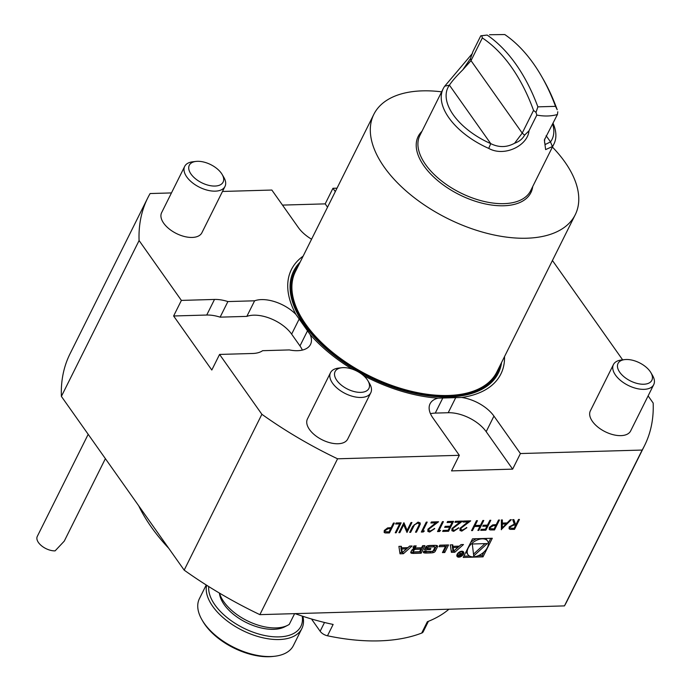 <?xml version="1.0" encoding="UTF-8"?>
<svg xmlns="http://www.w3.org/2000/svg" width="691" height="691" viewBox="0 0 691 691"><rect width="100%" height="100%" fill="white"/><g stroke="black" fill="none" stroke-linecap="round" stroke-linejoin="round"><path stroke-width="1.04" d="M501.398 529.738L501.346 519.969L502.374 519.943L502.348 523.07L507.125 522.932L510.312 519.71L511.34 519.684L501.269 529.556M490.809 520.271L485.868 530.187L480.737 530.334L481.247 529.315L485.428 529.202L486.948 526.145L482.767 526.266L483.268 525.246L487.457 525.125L489.867 520.297L490.809 520.271M462.331 530.109L466.857 527.725L461.778 531.129L460.007 530.481L460.059 528.278L467.919 521.93L463.022 522.068L463.531 521.057L470.692 520.85L461.052 528.166L461.027 529.6L462.331 530.109M453.538 521.342L448.589 531.258L442.646 531.431L443.156 530.412L448.148 530.265L449.677 527.216L444.676 527.363L445.185 526.343L450.178 526.197L452.078 522.387L447.086 522.526L447.595 521.515L453.538 521.342M430.182 531.034L434.717 528.65L429.629 532.053L427.867 531.405L427.919 529.194L435.779 522.854L430.873 522.992L431.383 521.981L438.543 521.774L428.904 529.09L428.886 530.524L430.182 531.034M419.428 526.188L416.448 532.182L415.498 532.208L419.074 524.953L419.066 523.709L417.58 523.13L414.479 524.866L410.635 532.346L409.694 532.372L412.682 526.387L418.038 522.111L420.068 522.854L420.283 524.106L416.448 532.182M401.134 522.845L396.185 532.761L395.243 532.787L399.674 523.89L395.623 524.011L396.133 522.992L401.134 522.845M472.523 538.825L463.255 557.43L483.009 556.86L492.286 538.263L472.523 538.825M171.463 192.927L150.111 193.54A277.566 148.815 26.5 0 0 147.736 197.954L70.033 353.792A277.566 148.815 26.5 0 0 61.387 396.392L184.177 570.135A277.566 148.815 26.5 0 0 259.868 614.644L564.461 605.895L642.164 450.057L520.418 453.546L512.644 469.137L486.179 431.676L493.944 416.094A30.007 16.092 -153.5 0 0 461.692 397.48A117.029 62.743 26.5 0 0 504.525 356.582M363.501 375.567A117.029 62.743 26.5 0 0 438.016 398.154A30.007 16.092 26.5 0 0 430.07 403.769A30.007 16.092 26.5 0 0 432.842 417.848L459.316 455.309L451.543 470.891L512.644 469.137M459.316 455.309L337.571 458.798L259.868 614.644M400.02 553.811L403.423 553.716L412.095 546.002L409.642 546.071L407.88 547.635L401.583 547.816L401.359 546.305L398.906 546.374L400.02 553.811M411.439 553.232A13.889 8.301 144.8 0 0 413.754 553.413L421.165 553.206L424.939 545.631L422.616 545.7L421.579 547.782L416.137 547.937A1.244 0.743 144.8 0 1 415.593 547.721A1.244 0.743 144.8 0 1 415.611 547.03L416.181 545.881L413.857 545.95L413.287 547.099A1.952 1.166 144.8 0 0 413.253 548.188A1.952 1.166 144.8 0 0 413.788 548.507A13.889 8.301 144.8 0 0 415.17 548.68L415.084 548.87A13.889 8.301 144.8 0 0 413.477 549.129A1.952 1.166 144.8 0 0 411.534 550.606L410.929 551.824A1.952 1.166 144.8 0 0 410.903 552.904A1.952 1.166 144.8 0 0 411.439 553.232L410.774 552.299M424.049 552.869A13.889 8.301 144.8 0 0 426.373 553.05L430.804 552.921A13.889 8.301 144.8 0 0 433.387 552.601A1.952 1.166 144.8 0 0 435.33 551.124L437.412 546.944A1.952 1.166 144.8 0 0 437.438 545.864A1.952 1.166 144.8 0 0 436.902 545.536A13.889 8.301 144.8 0 0 434.587 545.354L430.148 545.475A13.889 8.301 144.8 0 0 427.574 545.804A1.952 1.166 144.8 0 0 425.63 547.281L424.395 549.751L430.338 549.578L430.882 548.49L427.263 548.594L427.565 547.989A1.244 0.743 144.8 0 1 429.033 547.013L434.173 546.866A1.244 0.743 144.8 0 1 434.725 547.091A1.244 0.743 144.8 0 1 434.708 547.782L433.387 550.416A1.244 0.743 144.8 0 1 431.918 551.392L426.779 551.539A1.244 0.743 144.8 0 1 426.235 551.314A1.244 0.743 144.8 0 1 426.157 550.908L423.54 551.461A1.952 1.166 144.8 0 0 423.514 552.541A1.952 1.166 144.8 0 0 424.049 552.869L423.393 551.936M445.453 546.546L442.439 552.593L444.762 552.524L448.537 544.949L439.787 545.199L439.027 546.728L445.453 546.546L444.581 545.311L439.666 545.458M461.813 551.219A3.939 2.349 144.8 0 0 457.908 553.215A3.939 2.349 144.8 0 0 457.114 556.462A3.939 2.349 144.8 0 0 461.692 556.117A3.939 2.349 144.8 0 0 463.549 551.919A3.939 2.349 144.8 0 0 461.813 551.219M452.752 544.828L450.299 544.897L451.413 552.334L454.816 552.239L463.488 544.525L461.035 544.594L459.273 546.158L452.976 546.339L452.752 544.828M394.38 523.044L389.43 532.96L385.042 532.934L384.17 532.398L384.274 530.481L387.634 527.907L391.149 527.648L393.429 523.07L394.38 523.044M410.99 522.56L411.931 522.534L406.99 532.45L403.725 524.858L399.83 532.657L398.888 532.683L403.829 522.767L407.111 530.351L410.99 522.56M424.378 530.947L423.255 531.984L421.311 532.044L426.252 522.128L427.193 522.094L422.762 530.999L424.378 530.947M440.59 530.489L439.459 531.517L437.515 531.578L442.456 521.662L443.406 521.636L438.966 530.533L440.59 530.489M454.229 530.342L458.755 527.959L453.676 531.362L451.905 530.714L451.957 528.503L459.817 522.163L454.92 522.301L455.429 521.29L462.581 521.083L452.942 528.399L452.925 529.833L454.229 530.342M483.786 520.47L478.846 530.386L477.896 530.42L479.925 526.352L474.527 526.507L472.497 530.576L471.547 530.602L476.496 520.686L477.438 520.651L475.037 525.488L480.435 525.333L482.845 520.496L483.786 520.47M499.455 520.021L494.514 529.937L490.118 529.919L489.245 529.384L489.358 527.466L492.709 524.892L496.233 524.624L498.513 520.047L499.455 520.021M519.442 519.451L514.501 529.366L510.07 529.358L509.112 528.788L509.207 526.905L514.285 524.106L512.696 519.641L513.862 519.606L515.451 524.072L516.22 524.054L518.5 519.477L519.442 519.451M311.572 239.216A30.007 16.092 -153.5 0 1 298.322 227.503L271.848 190.042L222.485 191.459M282.489 205.097L325.185 203.871L332.95 188.289L335.308 191.614M337.018 188.177L332.95 188.289M184.177 570.135L261.88 414.289L219.574 354.431L211.809 370.022L173.622 315.986L181.388 300.404L139.09 240.546L61.387 396.392M564.461 605.895A277.566 148.815 26.5 0 0 566.836 601.49L644.53 445.643A277.566 148.815 26.5 0 0 653.176 403.052L648.115 395.891M613.444 364.563L590.364 410.851A22.509 12.067 26.5 0 0 605.117 431.694A22.509 12.067 26.5 0 0 630.65 430.934L653.721 384.645A22.509 12.067 -153.5 0 1 628.197 385.405A22.509 12.067 -153.5 0 1 613.444 364.563A22.509 12.067 -153.5 0 1 621.451 359.985L624.759 359.605A18.89 10.123 -153.5 0 1 641.991 364.2A18.89 10.123 -153.5 0 1 650.87 372.622A18.89 10.123 -153.5 0 1 643.209 384.248A18.89 10.123 -153.5 0 1 620.086 372.717A18.89 10.123 -153.5 0 1 624.759 359.605M520.418 453.546L493.944 416.094M642.164 450.057A277.566 148.815 26.5 0 0 644.53 445.643M622.643 359.847L552.429 260.498M184.696 166.376L161.625 212.664A22.509 12.067 26.5 0 0 176.378 233.506A22.509 12.067 26.5 0 0 201.902 232.746L224.981 186.458A22.509 12.067 -153.5 0 1 199.457 187.218A22.509 12.067 -153.5 0 1 184.696 166.376A22.509 12.067 -153.5 0 1 192.703 161.798L196.011 161.418A18.89 10.123 -153.5 0 1 214.115 166.557A18.89 10.123 -153.5 0 1 222.131 174.434A18.89 10.123 -153.5 0 1 214.46 186.06A18.89 10.123 -153.5 0 1 191.347 174.529A18.89 10.123 -153.5 0 1 196.011 161.418M147.736 197.954A277.566 148.815 26.5 0 0 139.09 240.546M181.388 300.404L214.504 299.445A30.007 16.092 26.5 0 1 227.892 301.57L254.616 300.801A30.007 16.092 26.5 0 1 295.929 314.422L310.129 334.513A117.029 62.743 26.5 0 0 352.125 369.106M303.124 256.162A117.029 62.743 26.5 0 0 295.929 314.422M300.17 262.088A114.361 61.309 26.5 0 0 304.221 324.718A114.361 61.309 26.5 0 0 419.169 394.345A114.361 61.309 26.5 0 0 501.571 362.507M461.692 397.48L438.016 398.154M261.88 414.289A277.566 148.815 26.5 0 0 337.571 458.798M330.505 372.691L307.426 418.979A22.509 12.067 26.5 0 0 322.179 439.813A22.509 12.067 26.5 0 0 347.703 439.061L370.782 392.773A22.509 12.067 -153.5 0 1 345.258 393.525A22.509 12.067 -153.5 0 1 330.505 372.691A22.509 12.067 -153.5 0 1 338.504 368.113L341.82 367.733A18.89 10.123 -153.5 0 1 359.916 372.864A18.89 10.123 -153.5 0 1 367.932 380.75A18.89 10.123 -153.5 0 1 360.27 392.376A18.89 10.123 -153.5 0 1 337.148 380.845A18.89 10.123 -153.5 0 1 341.82 367.733M219.574 354.431L252.69 353.481A30.007 16.092 26.5 0 0 262.606 350.691L289.339 349.922A30.007 16.092 26.5 0 0 310.518 344.429A30.007 16.092 26.5 0 0 310.129 334.513M302.356 350.095A30.007 16.092 26.5 0 0 299.972 345.932L291.637 334.142A30.007 16.092 26.5 0 0 246.842 316.383L254.616 300.801M246.842 316.383L220.127 317.152A30.007 16.092 26.5 0 0 206.73 315.036L173.622 315.986M220.127 317.152L227.892 301.57M486.179 431.676A30.007 16.092 -153.5 0 0 448.209 412.726L435.27 413.097A30.007 16.092 26.5 0 0 430.458 413.693M325.185 203.871L327.534 207.196M295.048 613.634A180.04 96.524 26.5 0 0 333.131 624.448L327.482 635.78A7.506 4.025 -153.5 0 1 320.14 631.254L312.349 620.233A7.506 4.025 -153.5 0 1 311.693 619.032M428.411 621.321L423.177 631.833A7.506 4.025 -153.5 0 1 421.7 633.077A180.04 96.524 -153.5 0 1 327.482 635.78M421.7 633.077L427.358 621.736A180.04 96.524 26.5 0 0 448.943 609.212M168.82 548.395A180.04 96.524 -153.5 0 1 138.658 505.717M367.932 380.75L369.616 383.626A22.509 12.067 -153.5 0 1 370.782 392.773M222.131 174.434L223.815 177.311A22.509 12.067 -153.5 0 1 224.981 186.458M650.87 372.622L652.563 375.498A22.509 12.067 -153.5 0 1 653.721 384.645M105.386 458.651L64.272 541.113L55.099 550.874A13.129 7.04 26.5 0 1 38.489 542.582A13.129 7.04 26.5 0 1 37.279 536.423L88.189 434.311M274.698 656.251L272.988 656.45A50.633 27.148 -153.5 0 1 237.998 649.929A50.633 27.148 -153.5 0 1 202.981 621.546L202.109 620.06A52.516 28.158 26.5 0 0 238.421 649.497A52.516 28.158 26.5 0 0 274.698 656.251A52.516 28.158 26.5 0 0 293.381 645.584L301.855 628.577A52.516 28.158 -153.5 0 1 246.894 632.49A52.516 28.158 -153.5 0 1 206.626 585.225M206.238 584.983L199.388 598.717A52.516 28.158 26.5 0 0 202.109 620.06M302.9 616.312A52.516 28.158 -153.5 0 1 301.855 628.577M208.734 586.555A50.633 27.148 26.5 0 0 256.741 633.422A50.633 27.148 26.5 0 0 302.209 616.087M289.261 624.388L294.616 613.651L289.261 624.388A41.261 22.121 -153.5 0 1 287.715 625.286L284.683 626.841A39.093 20.963 -153.5 0 1 224.195 604.634A39.093 20.963 -153.5 0 1 219.591 594.381L219.349 593.025M287.715 625.286A41.261 22.121 -153.5 0 1 248.613 621.425A41.261 22.121 -153.5 0 1 219.488 593.103M575.24 214.746L496.838 372.008A112.529 60.333 -153.5 0 1 369.21 375.792A112.529 60.333 -153.5 0 1 295.428 271.589L373.84 114.326A112.529 60.333 26.5 0 0 447.621 218.529A112.529 60.333 26.5 0 0 575.24 214.746A112.529 60.333 26.5 0 0 552.411 147.062M441.635 91.834A112.529 60.333 26.5 0 0 422.469 90.858A112.529 60.333 26.5 0 0 373.84 114.326M544.707 138.977L544.534 142.268L545.268 144.479L550.52 141.905A58.139 31.173 26.5 0 0 552.662 124.052M480.781 35.802L472.92 51.575L470.476 58.554L462.771 69.869L471.012 60.644L482.335 37.936L481.826 35.733L480.781 35.802L487.138 35.06A172.543 102.873 88.4 0 1 537.874 106.855L536 112.4L533.538 110.396A168.785 100.636 -91.6 0 0 482.335 37.936M462.771 69.869C456.397 76.157 451.949 81.253 449.426 85.157A58.139 31.173 26.5 0 0 490.74 143.624C498.833 147.658 506.797 147.529 514.614 143.227L522.223 133.104L533.538 110.396M514.614 143.227C519.235 141.586 522.56 138.891 524.599 135.142L528.961 130.858C527.846 145.326 504.715 157.323 488.727 148.401L490.74 143.624L449.426 85.157L444.745 86.168L472.411 53.44M487.138 35.06L481.826 35.733M537.874 106.855L555.512 106.345A172.543 102.873 -91.6 0 0 541.58 76.347A172.543 102.873 -91.6 0 0 504.775 34.55L489.53 34.731M541.58 76.347L542.996 78.817A168.785 100.636 88.4 0 1 557.196 109.714L555.512 106.345M553.042 123.292A61.888 33.185 -153.5 0 1 553.94 143.978A61.888 33.185 -153.5 0 1 552.368 146.57L545.631 149.61L544.37 139.971L557.43 114.499C551.219 116.278 544.344 116.468 536.821 115.095L536 112.4M552.368 146.57L550.52 141.905L546.132 135.704M488.727 148.401A61.888 33.185 -153.5 0 1 448.891 117.79A61.888 33.185 -153.5 0 1 443.173 88.75A61.888 33.185 -153.5 0 1 444.745 86.168M528.961 130.858L536.821 115.095M557.784 111.769L557.43 114.499M553.94 143.978L530.636 190.733A61.888 33.185 -153.5 0 1 482.733 201.116A61.888 33.185 -153.5 0 1 425.578 164.544A61.888 33.185 -153.5 0 1 419.86 135.505L443.173 88.75M532.709 186.57A62.967 33.764 -153.5 0 1 487.483 204.363A62.967 33.764 -153.5 0 1 424.006 165.987A62.967 33.764 -153.5 0 1 421.933 131.342M478.129 555.745L482.145 555.633L483.968 551.979M488.33 543.23L490.783 538.298M482.145 555.633L483.009 556.86M463.886 556.16L469.405 555.996M476.54 538.712A11.937 7.135 144.8 0 0 470.701 542.478M466.339 551.228A11.937 7.135 144.8 0 0 467.151 553.508L468.023 554.735A11.937 7.135 144.8 0 0 481.886 553.672A11.937 7.135 144.8 0 0 487.518 540.949A11.937 7.135 144.8 0 0 482.266 538.825A11.937 7.135 144.8 0 0 470.433 544.871A11.937 7.135 144.8 0 0 468.023 554.735M487.518 540.949L486.654 539.723A11.937 7.135 144.8 0 0 485.272 538.462M487.285 543.558L472.316 543.99L473.715 555.979L487.285 543.558M473.499 554.156L485.004 543.627M402.309 552.593L401.765 548.991L406.507 548.853L402.309 552.593L401.436 551.366L400.892 547.764L401.765 548.991M405.695 547.695L406.507 548.853M401.583 547.816L400.676 546.322M402.43 552.489L409.772 546.063M402.559 552.48L403.423 553.716M399.839 552.558L402.231 552.489M400.892 547.764L401.531 547.747M414.367 547.54L415.17 548.68M413.183 547.332A13.889 8.301 144.8 0 0 414.306 547.453M414.686 545.925A1.244 0.743 144.8 0 0 414.721 546.495L415.593 547.721M410.834 552.049A13.889 8.301 144.8 0 0 412.89 552.187L420.292 551.971L423.436 545.674M420.292 551.971L421.165 553.206M415.429 549.354A1.244 0.743 144.8 0 0 413.961 550.33L413.633 550.986A1.244 0.743 144.8 0 0 413.615 551.677A1.244 0.743 144.8 0 0 414.168 551.902L419.601 551.746L420.871 549.198L415.429 549.354L415.092 548.87M413.615 551.677L412.752 550.451A1.244 0.743 144.8 0 1 412.769 549.76L413.002 549.285M414.825 548.118L420.007 547.972L420.871 549.198M434.725 547.091L433.853 545.864A1.244 0.743 144.8 0 0 433.309 545.64L434.173 546.866M427.263 548.594L426.39 547.367L426.692 546.754A1.244 0.743 144.8 0 1 428.17 545.786L433.309 545.64M429.595 548.533L430.338 549.578M425.034 548.481L427.133 548.421M423.445 551.686A13.889 8.301 144.8 0 0 425.501 551.824L429.94 551.694A13.889 8.301 144.8 0 0 432.514 551.375A1.952 1.166 144.8 0 0 434.458 549.898L436.539 545.717A1.952 1.166 144.8 0 0 436.634 545.484M443.069 551.323L443.89 551.297L447.034 544.992M443.89 551.297L444.762 552.524M461.528 551.781A3.187 1.909 144.8 0 0 458.366 553.396A3.187 1.909 144.8 0 0 457.727 556.03A3.187 1.909 144.8 0 0 461.433 555.745A3.187 1.909 144.8 0 0 462.935 552.351A3.187 1.909 144.8 0 0 461.528 551.781M456.846 555.737A3.939 2.349 144.8 0 0 457.658 555.935M462.866 552.256A3.939 2.349 144.8 0 0 462.944 551.427M458.522 555.184L459.161 556.151L460.586 556.108L462.4 552.472L461.199 554.096L459.584 552.558L459.93 554.147L458.522 555.184L459.161 556.151L458.504 555.218M458.608 555.028L459.005 555.59A0.777 0.466 -35.2 0 0 459.351 555.728L460.396 555.702L460.983 554.519L459.593 552.584M459.005 555.59A0.777 0.466 -35.2 0 1 459.938 554.553L460.983 554.519M452.976 546.339L452.069 544.853M453.823 551.012L461.165 544.586M453.952 551.003L454.816 552.239M451.232 551.09L453.624 551.021M453.702 551.116L453.158 547.514L457.9 547.376L453.702 551.116L452.83 549.889L452.285 546.287L453.158 547.514M457.088 546.227L457.9 547.376M452.285 546.287L452.925 546.27M394.077 523.052L389.43 532.96M389.258 532.709L385.042 532.934M384.87 532.692L384.092 532.269M385.051 530.204L385.198 531.621L388.99 531.966L390.64 528.658L388.636 528.451L385.051 530.204L385.12 531.491M388.636 528.451L385.224 530.455M390.64 528.658L388.808 528.693M400.832 522.854L396.185 532.761M396.012 532.519L395.364 532.536M395.753 523.752L399.674 523.89M411.637 522.543L406.99 532.45M399.83 532.657L403.725 524.858M399.657 532.415L399.009 532.433M403.976 522.767L407.111 530.351M416.276 531.94L415.628 531.958M418.971 523.588L417.58 523.13M417.407 522.88L414.479 524.866M414.298 524.616L410.635 532.346M410.463 532.105L409.815 532.122M419.973 522.733L420.283 524.106M420.111 523.864L419.256 525.946M423.929 530.964L423.255 531.984M423.082 531.742L421.432 531.785M426.9 522.102L422.762 530.999M434.544 528.408L429.629 532.053M429.457 531.811L427.781 531.275M431.003 522.742L435.779 522.854M437.99 521.791L432.411 525.998M432.238 525.747L428.904 529.09M428.731 528.848L428.809 530.403M440.132 530.498L439.459 531.517M439.286 531.275L437.645 531.319M443.104 521.645L438.966 530.533M453.236 521.351L448.589 531.258M448.416 531.016L442.776 531.172M444.805 527.103L449.677 527.216M447.215 522.275L452.078 522.387M458.582 527.717L453.676 531.362M453.495 531.12L451.828 530.584M455.049 522.05L459.817 522.163M462.029 521.1L456.449 525.307M456.276 525.056L452.942 528.399M452.769 528.157L452.847 529.712M466.684 527.483L461.778 531.129M461.605 530.887L459.93 530.351M463.151 521.817L467.919 521.93M470.13 520.867L464.559 525.074M464.387 524.823L461.052 528.166M460.871 527.924L460.957 529.479M483.493 520.478L478.846 530.386M478.673 530.144L478.025 530.161M474.527 526.507L479.925 526.352M474.354 526.257L472.497 530.576M472.324 530.325L471.677 530.342M477.144 520.66L475.037 525.488M490.515 520.28L485.868 530.187M485.695 529.945L480.858 530.083M482.888 526.015L486.948 526.145M499.152 520.029L494.514 529.937M494.341 529.695L490.118 529.919M489.945 529.677L489.168 529.254M490.126 527.19L490.282 528.606L494.074 528.952L495.723 525.644L493.711 525.428L490.126 527.19L490.204 528.468M493.711 525.428L490.299 527.432M495.723 525.644L493.892 525.678M502.202 519.943L502.348 523.07M510.917 519.692L501.269 529.453M506.106 523.968L502.167 523.83L502.305 527.812L506.106 523.968L502.34 524.072L502.305 527.812M519.148 519.459L514.501 529.366M514.329 529.116L510.07 529.358M509.898 529.116L509.034 528.667M513.776 519.615L515.451 524.072M509.975 526.637L510.131 528.01L514.061 528.373L515.711 525.074L513.612 524.866L509.975 526.637L510.053 527.881M515.711 525.074L513.793 525.108L510.148 526.879M298.4 265.629A113.272 60.73 26.5 0 0 305.094 324.692A113.272 60.73 26.5 0 0 415.654 392.998A113.272 60.73 26.5 0 0 499.809 366.049M291.637 334.142L299.341 318.698M299.972 345.932L307.668 330.488M206.73 315.036L214.504 299.445M435.27 413.097L442.966 397.662M448.209 412.726L455.905 397.29M312.79 619.352L312.349 620.233M320.14 631.254L324.511 622.487M524.599 135.142L522.223 133.104L471.012 60.644L470.476 58.554M413.132 547.574L413.788 548.507M414.825 545.916L415.611 547.03M412.89 552.187L413.754 553.413M413.175 549.215L413.961 550.33M412.769 549.76L413.633 550.986M428.17 545.786L429.033 547.013M426.692 546.754L427.565 547.989M436.539 545.717L437.412 546.944M434.458 549.898L435.33 551.124M432.514 551.375L433.387 552.601M429.94 551.694L430.804 552.921M425.501 551.824L426.373 553.05M414.367 547.479L415.239 548.706M456.932 554.908L457.727 556.03M462.132 551.228L462.935 552.351M459.377 552.74L460.241 553.966"/></g></svg>
